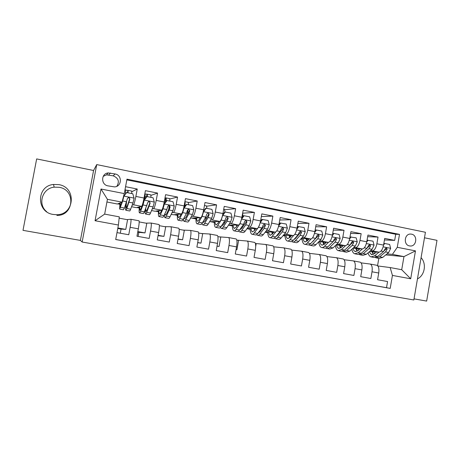 <?xml version="1.0" encoding="UTF-8"?>
<svg xmlns="http://www.w3.org/2000/svg" width="460" height="460" viewBox="0 0 460 460"><rect width="100%" height="100%" fill="white"/><g stroke="black" fill="none" stroke-linecap="round" stroke-linejoin="round"><path stroke-width="0.69" d="M58.828 184.621L53.475 184.466C36.369 185.961 36.11 212.152 53.164 214.44L56.379 214.711C74.618 215.199 76.877 187.369 58.828 184.621M56.896 215.412C73.939 215.867 76.049 189.848 59.19 187.3L54.188 187.157C42.268 188.255 37.34 204.378 46.724 211.749M411.539 234.163L410.694 234.065C404.317 233.588 403.19 244.979 409.521 245.916L410.251 246.002C416.662 246.589 417.904 235.152 411.539 234.163M414.046 298.868L426.656 301.082L437 240.338L424.482 237.791M82.15 242.029L413.85 299.983L425.425 232.271L96.726 164.582L82.15 242.029L80.408 240.407L93.57 170.493L36.662 158.918L23 230.345L80.408 240.407M384.451 239.93L394.668 240.39L384.715 238.406L383.559 245.099L376.872 243.783C375.889 248.233 374.348 250.596 372.266 250.867L370.501 250.723M367.655 236.687L378.034 237.072L367.937 235.06L366.764 241.799L359.979 240.465C358.995 244.95 357.506 247.342 355.517 247.635L353.78 247.503M350.606 233.41L361.157 233.703L350.911 231.662L349.726 238.452L342.838 237.095C341.849 241.615 340.411 244.036 338.52 244.358L336.806 244.237M333.293 230.098L344.028 230.287L333.626 228.212L332.425 235.048L325.433 233.674C324.449 238.234 323.064 240.683 321.27 241.028L319.585 240.925M315.721 226.757L326.64 226.814L316.083 224.71L314.864 231.598L307.769 230.207C306.785 234.795 305.452 237.279 303.761 237.647L302.105 237.561M297.879 223.387L308.993 223.295L298.275 221.156L297.039 228.097L289.834 226.682C288.851 231.311 287.569 233.824 285.988 234.215L284.361 234.151M279.749 220.001L291.071 219.719L280.192 217.545L278.944 224.543L271.624 223.1C270.641 227.769 269.416 230.31 267.944 230.736L266.346 230.69M261.337 216.602L272.878 216.091L261.826 213.883L260.561 220.927L253.132 219.466C252.155 224.175 250.982 226.751 249.625 227.2L248.055 227.183M242.633 213.204L254.403 212.399L243.179 210.162L241.897 217.264L234.353 215.78C233.375 220.524 232.265 223.129 231.023 223.606L229.482 223.623M224.796 209.714L235.641 208.656L224.238 206.385L222.945 213.538L215.274 212.031C214.297 216.809 213.25 219.454 212.135 219.96L210.623 220.018M206.776 206.178L216.579 204.855L204.999 202.544L203.688 209.754L195.897 208.219C194.919 213.043 193.936 215.723 192.947 216.257L191.463 216.361M188.485 202.595L197.219 200.991L185.455 198.645L184.121 205.907L176.209 204.355C175.237 209.214 174.317 211.928 173.454 212.497L172 212.669M169.912 198.973L177.548 197.064L165.594 194.678L164.243 202.003L156.204 200.422C155.233 205.327 154.382 208.075 153.651 208.673L152.22 208.943M151.047 195.333L157.561 193.079L145.412 190.653L144.043 198.03C143.071 202.963 142.266 205.735 141.623 206.35L136.355 207.65L131.566 206.73M116.995 232.616L128.748 234.744L130.134 227.315C130.945 222.703 131.209 220.024 130.91 219.276L126.897 219.615M130.887 219.253L139.018 220.788C139.368 221.547 139.138 224.227 138.333 228.821L136.959 236.227L149.178 238.435L150.541 231.064C151.334 226.492 151.512 223.819 151.087 223.048L145.895 223.157M151.052 223.031L159.068 224.543C159.545 225.319 159.396 227.987 158.614 232.547L157.257 239.896L169.274 242.069L170.62 234.755C171.39 230.218 171.499 227.55 170.942 226.763L164.611 226.653M170.901 226.745L178.796 228.235C179.4 229.028 179.325 231.69 178.566 236.216L177.227 243.507L189.06 245.646L190.382 238.389C191.13 233.881 191.164 231.225 190.486 230.42L183.051 230.092M190.44 230.397L198.22 231.869C198.944 232.679 198.939 235.33 198.202 239.827L196.88 247.06L208.529 249.17L209.835 241.966C210.559 237.492 210.525 234.841 209.725 234.019L201.215 233.484M209.668 233.996L217.338 235.445C218.184 236.273 218.247 238.918 217.528 243.38L216.229 250.562L227.689 252.632L228.982 245.485C229.689 241.046 229.58 238.401 228.666 237.561L219.121 236.825M228.603 237.538L236.164 238.964C237.124 239.809 237.256 242.449 236.561 246.882L235.273 254.006L246.56 256.048L247.831 248.952C248.515 244.542 248.348 241.908 247.319 241.052L236.808 240.126L238.596 240.465L236.934 249.705L236.078 249.55M247.25 241.028L254.702 242.431C255.771 243.294 255.967 245.927 255.294 250.326L254.023 257.393L265.132 259.405L266.392 252.362C267.059 247.986 266.823 245.358 265.684 244.49L255.398 243.484M265.61 244.461L272.958 245.847C274.131 246.727 274.396 249.349 273.74 253.713L272.487 260.734L283.429 262.712L284.671 255.725C285.315 251.378 285.016 248.756 283.774 247.871L273.7 246.813M283.693 247.842L290.938 249.211C292.215 250.102 292.537 252.718 291.904 257.054L290.668 264.023L301.444 265.972L302.668 259.032C303.295 254.713 302.939 252.109 301.593 251.206L291.715 250.102M301.507 251.177L308.648 252.528C310.028 253.431 310.414 256.036 309.793 260.343L308.574 267.26L319.188 269.18L320.396 262.292C321.005 258.002 320.591 255.403 319.148 254.489L309.459 253.356M319.05 254.46L326.094 255.789C327.577 256.709 328.014 259.308 327.416 263.586L326.209 270.445L336.668 272.337L337.864 265.506C338.451 261.245 337.979 258.652 336.444 257.726L326.933 256.565M336.341 257.692L343.286 259.009C344.862 259.94 345.356 262.528 344.776 266.777L343.585 273.591L353.884 275.454L355.068 268.669C355.637 264.437 355.108 261.855 353.481 260.912L344.149 259.739M359.95 262.114L360.226 262.177C361.893 263.12 362.445 265.702 361.876 269.922L360.703 276.684L370.852 278.518L372.019 271.785C372.577 267.582 371.99 265.006 370.271 264.057L361.111 262.867M356.684 249.579L356.201 249.538M356.759 249.987L356.339 249.906M376.723 257.979L379.034 258.416L382.731 257.393L388.66 252.523L390.655 248.411L389.637 244.455L384.681 243.478L383.559 245.105C382.576 249.538 381.018 251.884 378.896 252.149L369.754 251.373M340.434 246.485L339.865 246.439M340.503 246.865L339.98 246.761M366.764 241.799C365.78 246.272 364.274 248.647 362.244 248.935L353.01 248.204M323.961 243.351L323.294 243.305M324.012 243.696L323.386 243.576M349.726 238.452C348.737 242.955 347.277 245.364 345.345 245.674L336.018 245.002M313.921 240.58L313.559 240.557M307.245 240.172L306.481 240.126M307.286 240.482L306.55 240.344M332.425 235.048C331.441 239.591 330.033 242.029 328.198 242.362L318.774 241.759M313.145 241.396L312.783 241.373M296.499 237.274L295.975 237.251M290.289 236.957L289.426 236.911M290.214 237.205L289.466 237.061M314.864 231.598C313.881 236.175 312.524 238.648 310.793 239.005L301.271 238.481M295.705 238.171L295.182 238.142M278.817 233.933L278.127 233.904M272.642 233.686L272.119 233.663M278.047 234.864L277.535 234.767M272.538 233.806L272.136 233.732M297.039 228.097C296.056 232.714 294.756 235.209 293.129 235.595L283.504 235.163M260.872 230.546L260.003 230.523M278.944 224.543C277.961 229.195 276.713 231.725 275.195 232.133L265.46 231.823M242.644 227.131L242.138 227.125M260.561 220.927C259.584 225.618 258.393 228.183 256.985 228.62L247.135 228.453M224.141 223.681L224.077 221.869M241.897 217.264C240.919 221.99 239.786 224.583 238.498 225.049L228.528 225.072M222.945 213.538C221.961 218.304 220.892 220.932 219.725 221.427L209.616 221.685M203.688 209.754C202.71 214.555 201.698 217.223 200.658 217.747L190.543 218.057M184.121 205.907C183.149 210.755 182.2 213.452 181.286 214.009L173.437 214.774L171.195 214.343M164.243 202.003C163.271 206.891 162.397 209.628 161.609 210.208L155.037 211.238L151.536 210.565M117.766 228.488L121.06 229.091L120.29 233.214M137.718 232.133L138.857 232.34L138.098 236.434M108.002 185.874L114.586 186.904C121.957 186.582 122.383 175.099 115.069 173.949L108.157 172.925C100.935 173.529 100.803 184.793 108.002 185.874M394.668 240.39L395.721 234.278L399.498 234.381L126.966 179.158L124.275 193.597L122.026 202.141L117.398 204.004L106.933 201.998M399.498 234.381L397.273 247.302L415.478 250.884L410.699 278.783L392.432 275.419L390.195 288.397L115.701 239.533L118.41 225.026L95.059 220.731L101.01 189.02L124.275 193.597M131.876 191.699L137.247 189.025L135.873 196.426C134.901 201.371 134.124 204.159 133.532 204.792L132.112 205.212M115.713 239.476L386.515 287.684L387.573 281.543L377.568 279.732L378.729 273.016C379.281 268.83 378.678 266.254 376.924 265.299L376.631 265.23M157.561 193.079L156.204 200.422M177.548 197.064L176.209 204.355M197.219 200.991L195.897 208.219M216.579 204.855L215.274 212.031M235.641 208.656L234.353 215.78M254.403 212.399L253.132 219.466M272.878 216.091L271.624 223.1M291.071 219.719L289.834 226.682M308.993 223.295L307.769 230.207M326.64 226.814L325.433 233.674M344.028 230.287L342.838 237.095M361.157 233.703L359.979 240.465M378.034 237.072L376.872 243.783M395.721 234.278L126.834 179.871M137.247 189.025L125.563 186.691M385.733 254.932L403.96 256.605L392.432 254.38L386.986 253.897M372.703 252.638L372.307 252.603M372.79 253.069L372.473 253.006M122.026 202.141L107.433 199.324L104.662 214.113L119.284 216.85L118.41 225.026M93.57 170.493L96.726 164.582M377.821 265.96L390.16 267.553L401.706 269.715L403.96 256.605L415.478 250.884M377.562 265.684L378.827 258.382M318.165 242.391L318.826 242.523M300.759 239.05L302.03 239.292M283.09 235.652L284.993 236.02M265.161 232.208L267.703 232.697M246.951 228.706L250.165 229.327M228.47 225.158L232.369 225.906M210.312 221.668L214.302 222.433M192.337 218.212L195.966 218.908M174.098 214.705L177.353 215.332M155.583 211.151L158.458 211.703M136.798 207.54L139.276 208.018M117.725 203.872L119.795 204.274M125.373 205.344L125.862 205.436M118.852 203.418L119.876 203.613M125.591 204.711L125.942 204.78M121.06 229.091L125.775 229.396L127.57 219.736L119.146 218.166M117.863 227.953L125.775 229.396M138.322 207.167L139.34 207.362M144.716 198.461L145.262 198.57M138.857 232.34L145.004 232.909L146.78 223.324L139.19 221.91M137.822 231.598L145.004 232.909M159.338 225.67L165.698 226.855L163.944 236.371L158.102 235.307M158.027 235.721L163.944 236.371M169.079 208.489L169.55 205.925M164.191 202.291L165.238 202.498M157.492 210.852L158.505 211.048M179.164 229.367L184.328 230.333L182.597 239.781L178.06 238.953M178.014 239.223L182.597 239.781M187.461 213.233L188.174 209.34M184.069 206.195L184.385 206.252M176.37 214.486L177.387 214.682M198.685 233.013L202.687 233.761L200.98 243.139L197.708 242.541M197.673 242.707L200.98 243.139M194.965 218.063L195.983 218.258M217.896 236.601L220.777 237.136L219.086 246.445L217.039 246.071M217.028 246.169L219.086 246.445M213.285 221.593L214.302 221.789M236.072 249.584L236.934 249.705M231.34 225.066L232.352 225.262M236.589 226.073L236.894 226.136M255.432 243.605L256.162 243.742L255.697 246.353M249.124 228.488L250.136 228.683M254.403 229.505L255.139 229.643M272.078 233.484L272.78 233.513M266.65 231.863L267.662 232.053M271.964 232.881L273.044 233.093M289.38 236.733L290.271 236.779M283.923 235.186L284.935 235.382M289.265 236.21L290.243 236.4M306.429 239.947L307.222 239.993M301.237 238.516L301.961 238.654M306.32 239.493L307.188 239.66M323.236 243.121L323.938 243.167M323.133 242.73L323.897 242.874M339.802 246.261L340.411 246.307M339.704 245.916L340.371 246.048M356.138 249.36L356.649 249.4M356.046 249.061L356.615 249.17M386.515 287.684L390.195 288.397M392.432 275.419L390.16 267.553M392.432 254.38L397.273 247.302M372.238 252.419L372.669 252.459M372.151 252.16L372.629 252.252M107.433 199.324L101.01 189.02M104.662 214.113L95.059 220.731M410.699 278.783L401.706 269.715M116.857 186.283C119.652 181.516 118.433 178.037 113.2 175.841L106.542 174.857L103.23 176.335M417.461 278.886C424.775 275.39 426.776 263.637 421.078 257.698M125.862 190.135L128.127 190.388L128.035 192.838M126.333 192.803L125.66 192.665M125.959 210.266L129.57 210.95C129.795 211.163 130.157 210.588 130.651 209.237L132.923 202.992L134.09 198.214L132.802 193.775L126.661 192.567L123.849 196.213L122.716 201.014L119.646 209.064L119.956 202.975M123.849 196.213L122.452 200.52M121.894 202.193L120.135 206.517L120.221 202.871M131.727 193.562L131.732 191.101M123.619 196.322L126.661 192.567M125.471 193.919L125.752 189.917M126.161 203.05C125.591 207.293 125.471 209.691 125.81 210.237L126.845 208.512L129.904 198.979L128.605 197.495L127.443 198.501L124.436 208.052L123.424 209.783L119.784 209.087M128.605 197.495L128.357 197.605C129.312 197.731 129.731 198.225 129.622 199.094L127.167 206.247L126.299 207.696C126.023 207.253 126.115 205.304 126.58 201.848M145.113 193.959L147.309 194.189L147.338 196.644M146.769 196.633L145.004 196.483M145.682 214.021L149.184 214.682C149.488 214.906 149.925 214.354 150.495 213.032L153.082 206.896L154.324 202.176L153.059 197.771L147.016 196.581L144.25 200.203L143.043 204.947L140.61 211.14C140.082 212.48 139.679 213.043 139.415 212.825C139.023 212.365 139.018 210.387 139.386 206.902M144.25 200.203L140.909 208.88L139.903 210.3L139.748 206.816M150.972 197.363L150.834 194.89M143.94 200.295L147.016 196.581M143.813 199.214L144.555 199.364C145.124 196.127 145.274 194.252 145.021 193.74L144.946 193.723M145.205 209.812C145.038 212.25 145.13 213.636 145.481 213.98C145.774 214.199 146.194 213.647 146.746 212.313L150.196 202.94L148.948 201.468L147.775 202.469L144.377 211.859C143.83 213.193 143.416 213.75 143.135 213.532L139.604 212.859M148.948 201.468L148.62 201.56C149.552 201.693 149.954 202.187 149.833 203.032L147.033 210.059L145.97 211.456L145.705 208.57M165.105 217.712L168.498 218.356C168.883 218.598 169.395 218.063 170.027 216.758L172.925 210.737L174.236 206.068L172.994 201.71L167.043 200.531L164.323 204.131L163.047 208.823L160.298 214.9C159.701 216.217 159.223 216.758 158.878 216.528C158.367 216.05 158.257 214.107 158.539 210.691M164.323 204.131L163.938 204.211L163.053 207.109M161.661 210.197L160.557 212.652L159.367 214.021C159.028 213.733 158.901 212.6 158.987 210.623M169.924 201.1L169.654 198.622M168.757 209.173L169.251 205.649M163.938 204.211L167.043 200.531M165.79 201.767L165.703 200.37L164.553 200.336M165.002 197.903L166.198 197.938L166.267 201.141M164.295 214.987L164.852 217.666C165.22 217.902 165.715 217.361 166.342 216.056L169.182 210.013L170.165 206.833L168.964 205.378L167.785 206.367L166.808 209.553L164.007 215.608C163.392 216.919 162.903 217.459 162.541 217.223L159.114 216.574M168.573 205.453L169.723 206.914L169.424 207.742L166.583 213.814L165.341 215.165L164.91 213.658M184.224 221.352L187.513 221.979C187.973 222.226 188.56 221.714 189.261 220.432L192.458 214.521L193.838 209.904L192.613 205.58L186.76 204.424L184.075 207.995L182.729 212.635L179.682 218.603C179.015 219.897 178.468 220.42 178.043 220.173C177.416 219.684 177.203 217.758 177.405 214.383M184.075 207.995L183.678 208.052M181.09 214.026L179.9 216.367L178.532 217.689C178.118 217.39 177.922 216.275 177.945 214.331M188.594 204.786L188.186 202.296M187.358 214.619L187.927 209.495M183.701 207.96L186.3 204.505L186.76 204.424M184.236 207.247L184.425 204.257M184.891 201.716C185.202 202.354 185.167 203.952 184.782 206.523M183.241 219.46L183.925 221.294C184.368 221.542 184.937 221.024 185.627 219.742L188.772 213.808L189.819 210.668L188.657 209.225L187.479 210.208L186.438 213.354L183.327 219.299C182.649 220.587 182.091 221.111 181.648 220.863L178.33 220.231M189.819 210.668L189.296 210.726L185.84 217.505L184.414 218.816L183.988 218.046M203.055 224.934L206.247 225.544C206.781 225.802 207.431 225.308 208.196 224.054L211.686 218.247L213.13 213.681L211.928 209.392L206.166 208.253L203.521 211.801L202.112 216.39L198.766 222.249C198.03 223.52 197.415 224.026 196.914 223.767C196.178 223.261 195.874 221.34 195.994 218.005M200.226 217.77L198.95 220.024L197.403 221.3C196.914 220.99 196.656 219.886 196.615 217.971M206.983 208.414L206.448 205.919M205.844 219.357L205.936 216.758M203.355 211.37L205.631 208.317L206.166 208.253M201.974 223.531L202.71 224.871C203.228 225.13 203.866 224.63 204.619 223.37L208.058 217.54L209.168 214.44L208.046 213.014L206.862 213.992L205.758 217.097L202.354 222.939C201.612 224.198 200.98 224.704 200.468 224.44L197.248 223.83M209.168 214.44L208.57 214.486L204.792 221.145L203.193 222.404L202.871 222.059M221.605 228.465L224.693 229.051C225.296 229.327 226.015 228.85 226.843 227.614L230.615 221.91L232.122 217.396L230.937 213.141L225.268 212.02L222.663 215.544L221.185 220.087L217.557 225.843C216.758 227.085 216.073 227.573 215.504 227.303C214.659 226.78 214.262 224.871 214.308 221.565M219.075 221.444L217.706 223.623L215.993 224.854C215.435 224.537 215.107 223.433 215.015 221.547M225.107 212.037L224.445 209.484M222.703 214.728L224.67 212.071L225.268 212.02M220.461 227.361L221.208 228.39C221.8 228.66 222.508 228.177 223.324 226.941L227.039 221.22L228.217 218.155L227.125 216.74L225.946 217.712L224.779 220.783L221.093 226.515C220.282 227.757 219.587 228.24 219.006 227.97L215.884 227.378M218.454 221.461L218.488 222.375M228.217 218.155L227.545 218.184L223.462 224.727L221.53 225.837M239.873 231.938L242.863 232.507C243.541 232.794 244.323 232.334 245.209 231.121L249.251 225.521L250.821 221.053L249.659 216.833L244.076 215.734L241.511 219.23L239.97 223.721L236.06 229.373C235.204 230.598 234.456 231.069 233.812 230.788C232.869 230.253 232.38 228.344 232.352 225.061M237.636 225.055L236.181 227.171L234.301 228.355C233.674 228.033 233.289 226.929 233.139 225.061M242.926 216.436L242.615 213.308M242.219 227.734L242.075 226.441M241.747 218.034L243.415 215.769L244.076 215.734M238.688 231.035L239.436 231.857C240.097 232.139 240.867 231.679 241.742 230.46L245.732 224.836L246.968 221.812L245.916 220.415L244.731 221.375L243.507 224.405L239.545 230.04C238.677 231.259 237.918 231.725 237.262 231.443L234.238 230.868M236.515 225.055L236.641 226.504M246.968 221.812L246.226 221.829L241.851 228.258L240.287 229.505M259.756 224.238L258.399 227.395M255.915 228.603L254.374 230.661L252.339 231.811C251.649 231.472 251.206 230.374 250.999 228.516M257.83 228.154L254.294 232.858C253.374 234.059 252.557 234.514 251.85 234.22C250.803 233.668 250.234 231.765 250.131 228.505M260.498 221.294L261.866 219.408L268.094 220.472L269.238 224.658L267.611 229.074L263.304 234.577C262.355 235.767 261.51 236.216 260.768 235.917L257.87 235.365M260.078 231.587L259.894 230.673M262.591 219.386L260.188 222.692M256.651 234.6L257.387 235.273C258.117 235.572 258.951 235.123 259.888 233.927L264.143 228.407L265.431 225.411L264.414 224.031L263.229 224.986L261.947 227.982L257.721 233.513C256.795 234.709 255.967 235.163 255.248 234.864L252.316 234.307M255.582 228.597L255.582 229.051M254.311 228.574L254.564 230.408M265.431 225.411L264.621 225.411L259.963 231.736L258.273 232.944M273.924 232.093L272.303 234.105L270.106 235.209C269.359 234.864 268.853 233.766 268.6 231.92M275.781 231.943L272.245 236.29C271.273 237.469 270.399 237.906 269.623 237.601C268.479 237.032 267.823 235.129 267.657 231.892M278.944 224.514L280.042 222.996L286.246 224.054L287.373 228.206L285.689 232.576L281.123 237.987C280.123 239.154 279.214 239.585 278.409 239.275L275.597 238.74M277.696 235.29L277.506 234.657M280.83 222.985L278.628 226.038M274.361 238.073L275.08 238.636C275.873 238.947 276.765 238.516 277.76 237.343L282.273 231.915L283.619 228.959L282.63 227.591L281.451 228.539L280.111 231.495L275.626 236.934C274.643 238.107 273.757 238.544 272.97 238.24L270.129 237.699M273.01 232.064L273.05 233.174M271.854 232.024L272.257 234.157M283.619 228.959L282.739 228.948L277.805 235.158L276.132 236.325M291.669 235.531L289.961 237.492L287.615 238.556C286.804 238.205 286.246 237.107 285.947 235.273M293.578 235.508L289.938 239.666C288.909 240.827 287.971 241.247 287.132 240.931C285.896 240.35 285.16 238.452 284.924 235.227M297.114 227.689L297.948 226.527L304.129 227.585L305.233 231.702L303.491 236.026L298.684 241.339C297.626 242.489 296.66 242.903 295.791 242.581L293.072 242.064M295.073 238.855L294.912 238.452M298.793 226.527L296.786 229.327M291.812 241.471L292.508 241.954C293.365 242.276 294.32 241.856 295.366 240.706L300.133 235.376L301.53 232.455L300.57 231.098L299.391 232.035L297.999 234.962L293.267 240.304C292.226 241.46 291.283 241.88 290.433 241.558L287.684 241.034M290.191 235.462L290.306 237.095M289.139 235.416L289.714 237.762M301.53 232.455L300.587 232.427L295.383 238.533L293.877 239.62M291.232 236.032L291.163 235.508M309.149 238.912L307.36 240.833L304.871 241.862C304.002 241.494 303.393 240.402 303.042 238.579M311.138 238.964L307.366 242.995C306.285 244.133 305.291 244.542 304.388 244.214C303.059 243.622 302.243 241.718 301.95 238.516M315.008 230.816L315.583 230.006L316.486 230.023L321.741 231.058L322.828 235.14L321.034 239.424L315.985 244.645C314.876 245.772 313.852 246.169 312.921 245.841L310.287 245.341M316.486 230.023L314.674 232.57M309.011 244.806L309.689 245.226C310.609 245.554 311.615 245.151 312.719 244.018L317.722 238.78L319.171 235.894L318.24 234.548L317.066 235.486L315.623 238.378L310.649 243.627C309.557 244.76 308.551 245.163 307.636 244.835L304.98 244.329M307.125 238.803L307.343 240.85M306.182 238.751L306.923 241.258M319.171 235.894L318.165 235.853L311.42 242.817M308.332 239.792L308.171 238.861M326.37 242.247L324.507 244.128L321.879 245.111C320.948 244.737 320.286 243.645 319.89 241.828M328.463 242.351L324.541 246.278C323.409 247.399 322.356 247.79 321.396 247.451C319.982 246.847 319.096 244.961 318.734 241.799M332.626 233.898L332.959 233.433L333.914 233.461L339.095 234.479L340.164 238.533L338.318 242.771L333.034 247.9L329.808 249.05L327.255 248.567M333.914 233.461L332.287 235.767M325.967 248.078L326.617 248.446C327.595 248.785 328.664 248.4 329.814 247.284L335.053 242.138L336.553 239.286L335.645 237.952L334.478 238.878L332.988 241.736L327.779 246.899C326.629 248.009 325.571 248.4 324.599 248.061L322.023 247.572M323.823 242.081L324.156 244.455M322.983 242.029L323.892 244.662M336.553 239.286L335.484 239.229L328.785 245.899M325.214 243.415L324.938 242.155M343.344 245.531L341.406 247.371L338.641 248.319C337.657 247.934 336.944 246.842 336.501 245.036M345.541 245.674L341.469 249.51L338.157 250.642C336.772 250.085 335.846 248.411 335.374 245.634M349.991 236.934L356.19 237.855L357.242 241.874L355.344 246.071L349.841 251.114L346.449 252.218L343.982 251.746M351.084 236.848L349.634 238.924M342.683 251.298L343.304 251.62L346.667 250.505L352.13 245.444L353.677 242.621L352.797 241.304L351.635 242.224L350.094 245.053L344.655 250.119L341.314 251.24L338.824 250.769M340.291 245.306L340.739 247.911M339.549 245.255L340.624 247.986M353.677 242.621L352.55 242.558L346.087 248.785M341.872 246.928L341.469 245.393M360.071 248.762L358.064 250.568L355.166 251.482C354.148 251.097 353.395 250.039 352.906 248.302M362.371 248.94L358.15 252.701L354.683 253.788C353.326 253.264 352.366 251.775 351.802 249.314M367.057 240.143L373.031 241.178L374.072 245.168L372.123 249.32L366.401 254.276L362.854 255.34L360.467 254.886M368.006 240.189L366.723 242.035M359.162 254.46L359.754 254.754L363.273 253.678L368.954 248.705L370.553 245.916L369.696 244.611L368.541 245.525L366.948 248.314L361.296 253.299L357.794 254.38L355.384 253.92M356.523 248.48L357.052 251.154M355.879 248.434L357.121 251.24M358.317 250.338L357.771 248.584M370.553 245.916L369.368 245.835L367.408 247.819M376.562 251.953L374.48 253.719L371.45 254.598L369.202 251.85M378.965 252.155L374.595 255.84L370.973 256.887C369.644 256.398 368.661 255.058 368.034 252.868M375.406 257.577L375.975 257.836L379.644 256.806L385.537 251.919L387.182 249.159L386.348 247.865L385.198 248.774L383.559 251.534L377.695 256.433L374.043 257.468L371.709 257.025M372.537 251.608L373.037 254M371.979 251.562L373.393 254.432M374.538 253.667L373.848 251.718M387.182 249.159L385.94 249.067L384.284 250.706M383.847 243.432L384.681 243.478M378.896 252.149L372.266 250.867M362.244 248.935L355.517 247.635M345.345 245.674L338.52 244.358M328.198 242.362L321.27 241.028M310.793 239.005L303.761 237.647M293.129 235.595L285.988 234.215M275.195 232.133L267.944 230.736M256.985 228.62L249.625 227.2M238.498 225.049L231.023 223.606M219.725 221.427L212.135 219.96M200.658 217.747L192.947 216.257M181.286 214.009L173.454 212.497M161.609 210.208L153.651 208.673M141.623 206.35L133.532 204.792M138.333 228.821L130.134 227.315M378.729 273.016L372.019 271.785M361.876 269.922L355.068 268.669M344.776 266.777L337.864 265.506M327.416 263.586L320.396 262.292M309.793 260.343L302.668 259.032M291.904 257.054L284.671 255.725M273.74 253.713L266.392 252.362M255.294 250.326L247.831 248.952M236.561 246.882L228.982 245.485M217.528 243.38L209.835 241.966M198.202 239.827L190.382 238.389M178.566 236.216L170.62 234.755M158.614 232.547L150.541 231.064M144.043 198.03L135.873 196.426M108.715 174.932L110.412 173M113.2 175.841L115.069 173.949M134.055 198.105L123.918 196.121M123.826 195.299L124.332 195.396M124.436 208.052L120.612 207.322M130.651 209.237L126.845 208.512M126.603 201.767L122.716 201.014M132.923 202.992L129.053 202.239M127.466 192.723L127.886 190.474M154.295 202.061L144.319 200.111M145.929 197.702L144.865 197.489M144.377 211.859L140.61 211.14M150.495 213.032L146.746 212.313M146.866 205.689L143.043 204.947M153.082 206.896L149.276 206.155M149.833 203.032L150.196 202.94M146.539 196.713L146.993 194.264M174.208 205.959L164.392 204.039M165.807 201.612L164.369 201.33M164.007 215.608L160.298 214.9M170.027 216.758L166.342 216.056M166.808 209.553L163.047 208.823M172.925 210.737L169.182 210.013M169.723 206.914L170.165 206.833M165.364 200.428L165.813 197.995M193.809 209.794L184.144 207.903M183.327 219.299L179.682 218.603M189.261 220.432L185.627 219.742M186.438 213.354L182.729 212.635M192.458 214.521L188.772 213.808M213.101 213.572L203.59 211.709M202.354 222.939L198.766 222.249M208.196 224.054L204.619 223.37M205.758 217.097L202.112 216.39M211.686 218.247L208.058 217.54M232.093 217.287L222.726 215.458M221.093 226.515L217.557 225.843M226.843 227.614L223.324 226.941M224.779 220.783L221.185 220.087M230.615 221.91L227.039 221.22M250.792 220.949L241.575 219.144M239.545 230.04L236.06 229.373M245.209 231.121L241.742 230.46M243.507 224.405L239.97 223.721M249.251 225.521L245.732 224.836M269.209 224.555L260.164 222.784M257.721 233.513L254.294 232.858M263.304 234.577L259.888 233.927M261.947 227.982L258.468 227.303M267.611 229.074L264.143 228.407M287.345 228.102L278.541 226.377M275.626 236.934L272.245 236.29M281.123 237.987L277.76 237.343M280.111 231.495L276.765 230.851M285.689 232.576L282.273 231.915M305.204 231.598L296.642 229.919M293.267 240.304L289.938 239.666M298.684 241.339L295.366 240.706M297.999 234.962L294.797 234.341M303.491 236.026L300.133 235.376M322.799 235.043L314.467 233.41M310.649 243.627L307.366 242.995M315.985 244.645L312.719 244.018M315.623 238.378L312.558 237.78M321.034 239.424L317.722 238.78M340.135 238.435L332.022 236.848M327.779 246.899L324.541 246.278M333.034 247.9L329.814 247.284M332.988 241.736L330.056 241.172M338.318 242.771L335.053 242.138M357.213 241.776L349.318 240.229M344.655 250.119L341.469 249.51M349.841 251.114L346.667 250.505M350.094 245.053L347.294 244.507M355.344 246.071L352.13 245.444M374.043 245.071L366.361 243.564M361.296 253.299L358.15 252.701M366.401 254.276L363.273 253.678M366.948 248.314L364.28 247.802M372.123 249.32L368.954 248.705M390.626 248.314L383.157 246.853M377.695 256.433L374.595 255.84M382.731 257.393L379.644 256.806M383.559 251.534L381.018 251.039M388.66 252.523L385.537 251.919M54.188 187.157L53.475 184.466M139.018 220.788L130.91 219.276M159.068 224.543L151.087 223.048M178.796 228.235L170.942 226.763M198.22 231.869L190.486 230.42M217.338 235.445L209.725 234.019M236.164 238.964L228.666 237.561M254.702 242.431L247.319 241.052M272.958 245.847L265.684 244.49M290.938 249.211L283.774 247.871M308.648 252.528L301.593 251.206M326.094 255.789L319.148 254.489M343.286 259.009L336.444 257.726M360.226 262.177L353.481 260.912M376.924 265.299L370.271 264.057M106.542 174.857L108.157 172.925M125.81 189.928L124.988 189.767M131.796 191.113L128.127 190.388M150.92 194.908L147.309 194.189M169.751 198.639L166.198 197.938M168.59 205.447L168.964 205.378M188.307 202.32L184.903 201.647M206.592 205.948L204.458 205.522M203.193 222.404L203.487 222.462M224.601 209.518L223.704 209.34M215.993 224.854L216.309 224.917M221.697 225.946L222.025 226.009M234.301 228.355L234.652 228.424M252.339 231.811L252.724 231.886M270.106 235.209L270.532 235.29M287.615 238.556L288.075 238.648M304.871 241.862L305.365 241.954M321.879 245.111L322.402 245.214M338.641 248.319L339.192 248.423M355.166 251.482L355.747 251.591M371.45 254.598L372.065 254.713"/></g></svg>
